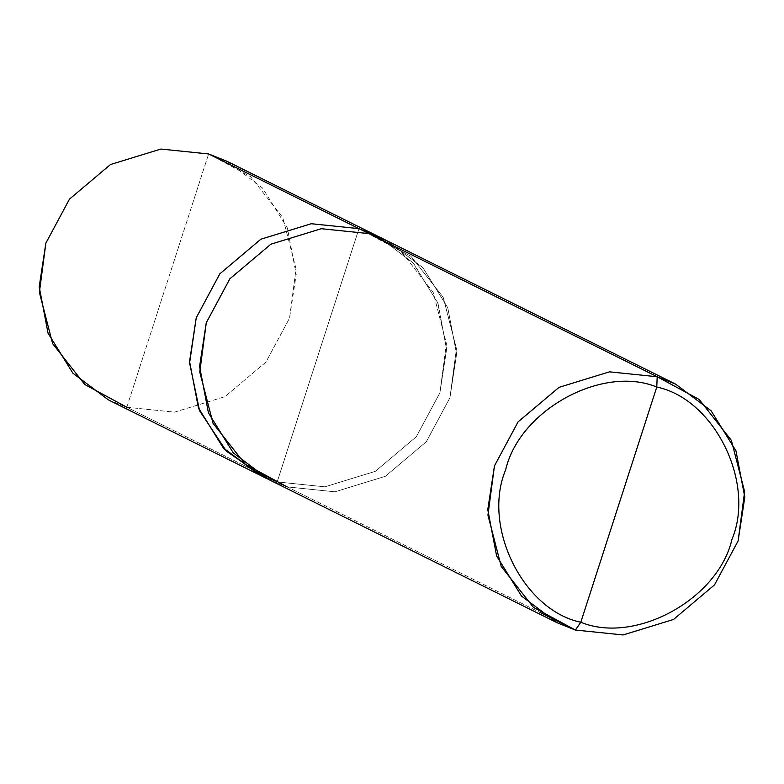 <?xml version="1.0" encoding="UTF-8"?>
<svg xmlns="http://www.w3.org/2000/svg" width="784" height="784" viewBox="0 0 784 784"><rect width="100%" height="100%" fill="white"/><g stroke="black" fill="none" stroke-linecap="round" stroke-linejoin="round"><path stroke-width="0.59" stroke-dasharray="3.92 2.94" d="M263.787 476.927L277.173 481.915L358.974 228.644L400.957 251.331L433.15 292.246L446.41 343.529L439.912 392.784L416.304 436.766L375.301 471.351L324.89 486.835L277.164 481.925L358.974 228.644L277.164 481.925L241.933 464.422L277.164 481.925L260.18 475.271L277.164 481.925L324.89 486.835L375.301 471.351L416.304 436.766L439.912 392.784L446.586 349.497L438.05 303.526L413.697 263.561L378.692 236.65M226.978 161.288L262.503 187.954L287.385 228.046L296.225 274.41L289.551 318.098L265.943 362.09L224.939 396.665L174.528 412.159L126.812 407.249L241.884 464.402L126.812 407.249L208.622 153.958L126.812 407.249L108.447 399.918M126.812 407.249L174.528 412.159L224.939 396.665L265.943 362.09L289.551 318.098L296.058 268.853L282.789 217.57L250.596 176.655L208.622 153.958M377.329 235.974L412.854 262.65L437.737 302.732L446.576 349.086L439.902 392.784L416.294 436.757L375.301 471.341L324.89 486.825L277.173 481.915L324.89 486.825L375.301 471.341L416.294 436.757L439.902 392.784L446.4 343.529L433.14 292.256L400.947 251.341L358.974 228.644L277.173 481.915L540.098 612.52L287.189 486.903L334.915 491.803L385.316 476.319L426.32 441.735L449.928 397.762L456.602 354.064L447.762 307.71L422.88 267.628L387.355 240.953L368.95 233.603L321.283 228.712L270.872 244.206L229.879 278.781L206.27 322.763L199.597 366.451L208.436 412.815L233.318 452.897L268.843 479.573L287.199 486.893L277.173 481.915L258.818 474.594M385.993 240.276L422.89 267.618L447.772 307.7L456.611 354.064L449.938 397.762L426.32 441.745L385.326 476.329L334.915 491.813L287.189 486.903L334.915 491.813L385.326 476.329L426.32 441.745L449.938 397.762L456.435 348.508L443.176 297.224L410.973 256.309L368.999 233.622L410.973 256.319L443.166 297.234L456.425 348.517L449.928 397.762L426.32 441.735L385.316 476.319L334.915 491.803L287.199 486.893L268.834 479.583M267.481 478.897L268.843 479.573"/><path stroke-width="1.18" d="M378.692 236.65L358.974 228.644L311.258 223.734L260.847 239.228L219.853 273.802L196.245 317.785L189.571 361.473L198.411 407.837L223.293 447.919L258.818 474.594L108.447 399.918L72.922 373.243L48.04 333.161L39.2 286.797L45.874 243.099L69.482 199.116L110.485 164.532L160.896 149.048L208.622 153.958L358.974 228.644L311.258 223.724L260.847 239.218L219.843 273.802L196.235 317.785L189.561 361.473L198.401 407.837L223.283 447.929L260.18 475.271L224.136 448.84L198.715 408.64L189.561 361.894L196.235 317.785L219.843 273.802L260.847 239.218L311.258 223.724L358.974 228.644L208.622 153.958L160.896 149.048L110.485 164.532L69.482 199.116L45.874 243.099L39.376 292.354L52.636 343.637L84.829 384.552L126.812 407.249M208.622 153.958L226.978 161.288L385.993 240.276M656.776 387.041C714.449 399.017 755.776 482.836 731.933 539.461C718.193 599.201 635.089 644.722 580.807 622.241L656.776 387.041C602.504 364.56 519.39 410.081 505.66 469.822C481.807 526.446 523.134 610.266 580.807 622.241L575.378 630.042L540.098 612.52L575.378 630.042L533.404 607.345L501.211 566.43L487.942 515.147L494.449 465.902L518.057 421.91L559.061 387.335L609.472 371.841L657.188 376.751L609.472 371.841L559.061 387.335L518.057 421.91L494.449 465.902L487.775 509.59L496.615 555.954L521.497 596.046L557.022 622.712L575.378 630.042L623.104 634.952L673.515 619.468L714.518 584.884L738.126 540.901L744.8 497.203L735.96 450.839L711.078 410.757L675.553 384.082L657.188 376.751L656.776 387.041L580.807 622.241C523.134 610.266 481.807 526.446 505.66 469.822C519.39 410.081 602.504 364.56 656.776 387.041L657.188 376.751L368.999 233.622L321.283 228.703L270.872 244.196L229.869 278.781L206.261 322.763L199.753 372.008L213.023 423.291L245.216 464.206L287.189 486.903L245.225 464.197L213.032 423.291L199.763 372.008L206.27 322.763L229.879 278.781L270.872 244.206L321.283 228.712L368.999 233.622L657.188 376.751L699.171 399.448L731.364 440.363L744.624 491.646L738.126 540.901L714.518 584.884L673.515 619.468L623.104 634.952L575.378 630.042L580.807 622.241C635.089 644.722 718.193 599.201 731.933 539.461C755.776 482.836 714.449 399.017 656.776 387.041M377.329 235.974L358.974 228.644L368.999 233.622L358.974 228.644L311.258 223.734L260.847 239.228L219.853 273.802L196.245 317.785L189.591 362.982L199.567 410.728L226.409 451.182L263.787 476.927M557.022 622.712L268.834 479.583L233.309 452.907L208.426 412.815L199.587 366.451L206.261 322.763L229.869 278.781L270.872 244.196L321.283 228.703L368.999 233.622L387.355 240.943L675.553 384.082M258.818 474.594L267.481 478.897"/></g></svg>
